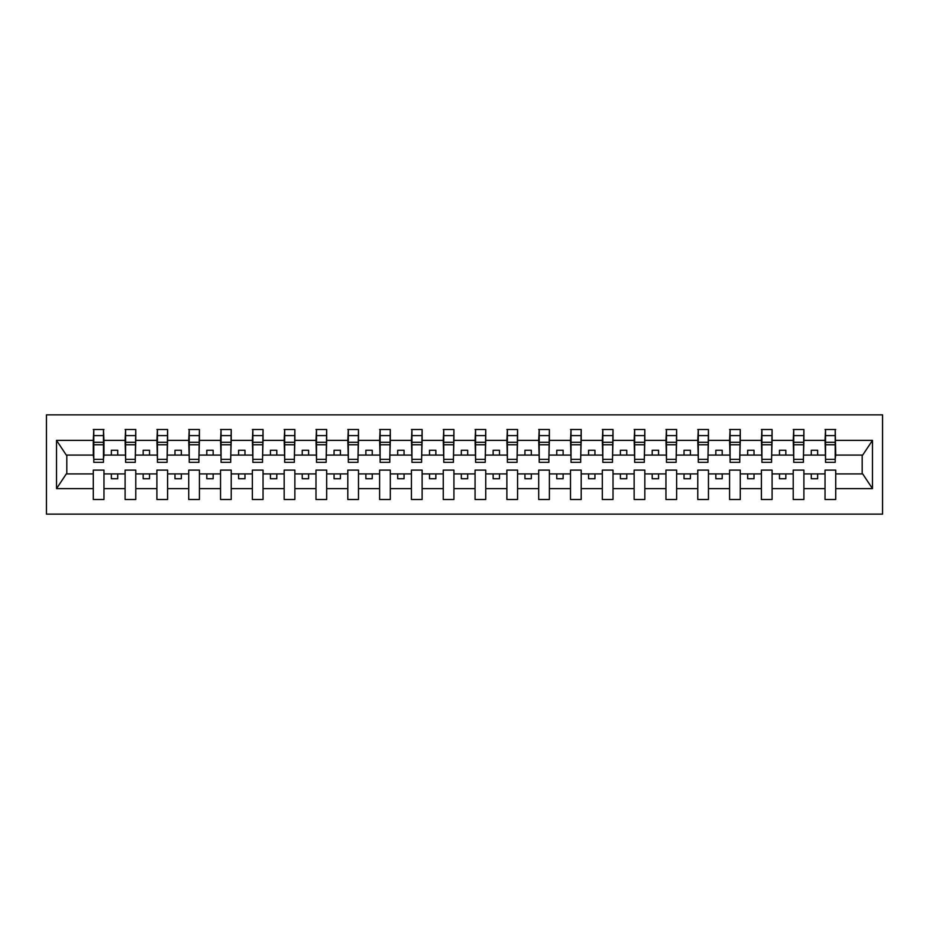 <?xml version="1.0" encoding="UTF-8"?>
<svg xmlns="http://www.w3.org/2000/svg" width="929" height="929" viewBox="0 0 929 929"><rect width="100%" height="100%" fill="white"/><g stroke="black" fill="none" stroke-linecap="round" stroke-linejoin="round"><path stroke-width="1.39" d="M46.45 514.132L882.55 514.132L882.55 414.868L46.45 414.868L46.45 514.132M835.206 458.903L835.717 455.082L862.704 455.082L872.47 440.381L872.47 488.619L835.717 488.619L835.717 470.097L825.033 470.097L825.033 473.918L803.899 473.918L803.899 470.097L793.215 470.097L793.215 473.918L772.092 473.918L772.092 470.097L761.397 470.097L761.397 473.918L740.274 473.918L740.274 470.097L729.579 470.097L729.579 473.918L708.455 473.918L708.455 470.097L697.772 470.097L697.772 473.918L676.637 473.918L676.637 470.097L665.954 470.097L665.954 473.918L644.831 473.918L644.831 470.097L634.135 470.097L634.135 473.918L613.012 473.918L613.012 470.097L602.317 470.097L602.317 473.918L581.194 473.918L581.194 470.097L570.511 470.097L570.511 473.918L549.387 473.918L549.387 470.097L538.692 470.097L538.692 473.918L517.569 473.918L517.569 470.097L506.874 470.097L506.874 473.918L485.751 473.918L485.751 470.097L475.067 470.097L475.067 473.918L453.933 473.918L453.933 470.097L443.249 470.097L443.249 473.918L422.126 473.918L422.126 470.097L411.431 470.097L411.431 473.918L390.308 473.918L390.308 470.097L379.613 470.097L379.613 473.918L358.489 473.918L358.489 470.097L347.806 470.097L347.806 473.918L326.683 473.918L326.683 470.097L315.988 470.097L315.988 473.918L294.865 473.918L294.865 470.097L284.169 470.097L284.169 473.918L263.046 473.918L263.046 470.097L252.363 470.097L252.363 473.918L231.228 473.918L231.228 470.097L220.545 470.097L220.545 473.918L199.421 473.918L199.421 470.097L188.726 470.097L188.726 473.918L167.603 473.918L167.603 470.097L156.908 470.097L156.908 473.918L135.785 473.918L135.785 470.097L125.101 470.097L125.101 473.918L103.967 473.918L103.967 470.097L93.283 470.097L93.283 473.918L66.296 473.918L56.53 488.619L56.53 440.381L66.296 455.082L93.283 455.082L93.283 440.381L56.53 440.381M835.717 488.619L835.717 499.5L825.033 499.5L825.033 473.918M825.033 488.619L803.899 488.619L803.899 499.5L793.215 499.5L793.215 473.918M803.899 488.619L803.899 473.918M793.215 488.619L772.092 488.619L772.092 499.5L761.397 499.5L761.397 473.918M772.092 488.619L772.092 473.918M761.397 488.619L740.274 488.619L740.274 499.5L729.579 499.5L729.579 473.918M740.274 488.619L740.274 473.918M729.579 488.619L708.455 488.619L708.455 499.5L697.772 499.5L697.772 473.918M708.455 488.619L708.455 473.918M697.772 488.619L676.637 488.619L676.637 499.5L665.954 499.5L665.954 473.918M676.637 488.619L676.637 473.918M665.954 488.619L644.831 488.619L644.831 499.5L634.135 499.5L634.135 473.918M644.831 488.619L644.831 473.918M634.135 488.619L613.012 488.619L613.012 499.5L602.317 499.5L602.317 473.918M613.012 488.619L613.012 473.918M602.317 488.619L581.194 488.619L581.194 499.5L570.511 499.5L570.511 473.918M581.194 488.619L581.194 473.918M570.511 488.619L549.387 488.619L549.387 499.5L538.692 499.5L538.692 473.918M549.387 488.619L549.387 473.918M538.692 488.619L517.569 488.619L517.569 499.5L506.874 499.5L506.874 473.918M517.569 488.619L517.569 473.918M506.874 488.619L485.751 488.619L485.751 499.5L475.067 499.5L475.067 473.918M485.751 488.619L485.751 473.918M475.067 488.619L453.933 488.619L453.933 499.5L443.249 499.5L443.249 473.918M453.933 488.619L453.933 473.918M443.249 488.619L422.126 488.619L422.126 499.5L411.431 499.5L411.431 473.918M422.126 488.619L422.126 473.918M411.431 488.619L390.308 488.619L390.308 499.5L379.613 499.5L379.613 473.918M390.308 488.619L390.308 473.918M379.613 488.619L358.489 488.619L358.489 499.5L347.806 499.5L347.806 473.918M358.489 488.619L358.489 473.918M347.806 488.619L326.683 488.619L326.683 499.5L315.988 499.5L315.988 473.918M326.683 488.619L326.683 473.918M315.988 488.619L294.865 488.619L294.865 499.5L284.169 499.5L284.169 473.918M294.865 488.619L294.865 473.918M284.169 488.619L263.046 488.619L263.046 499.5L252.363 499.5L252.363 473.918M263.046 488.619L263.046 473.918M252.363 488.619L231.228 488.619L231.228 499.5L220.545 499.5L220.545 473.918M231.228 488.619L231.228 473.918M220.545 488.619L199.421 488.619L199.421 499.5L188.726 499.5L188.726 473.918M199.421 488.619L199.421 473.918M188.726 488.619L167.603 488.619L167.603 499.5L156.908 499.5L156.908 473.918M167.603 488.619L167.603 473.918M156.908 488.619L135.785 488.619L135.785 499.5L125.101 499.5L125.101 473.918M135.785 488.619L135.785 473.918M825.533 459.379L835.206 459.379L835.206 462.34L825.533 462.34L825.533 429.5L825.033 440.381L803.899 440.381L803.399 458.903M825.533 458.903L825.033 440.381M793.726 459.379L803.399 459.379L803.399 462.34L793.726 462.34L793.726 429.5L793.215 440.381L772.092 440.381L771.581 458.903M793.726 458.903L793.215 440.381M761.908 459.379L771.581 459.379L771.581 462.34L761.908 462.34L761.908 429.5L761.397 440.381L740.274 440.381L739.763 458.903M761.908 458.903L761.397 440.381M730.089 459.379L739.763 459.379L739.763 462.34L730.089 462.34L730.089 429.5L729.579 440.381L708.455 440.381L707.944 458.903M730.089 458.903L729.579 440.381M698.283 459.379L707.944 459.379L707.944 462.34L698.283 462.34L698.283 429.5L697.772 440.381L676.637 440.381L676.138 458.903M698.283 458.903L697.772 440.381M666.465 459.379L676.138 459.379L676.138 462.34L666.465 462.34L666.465 429.5L665.954 440.381L644.831 440.381L644.32 458.903M666.465 458.903L665.954 440.381M634.646 459.379L644.32 459.379L644.32 462.34L634.646 462.34L634.646 429.5L634.135 440.381L613.012 440.381L612.501 458.903M634.646 458.903L634.135 440.381M602.828 459.379L612.501 459.379L612.501 462.34L602.828 462.34L602.828 429.5L602.317 440.381L581.194 440.381L580.683 458.903M602.828 458.903L602.317 440.381M571.021 459.379L580.683 459.379L580.683 462.34L571.021 462.34L571.021 429.5L570.511 440.381L549.387 440.381L548.876 458.903M571.021 458.903L570.511 440.381M539.203 459.379L548.876 459.379L548.876 462.34L539.203 462.34L539.203 429.5L538.692 440.381L517.569 440.381L517.058 458.903M539.203 458.903L538.692 440.381M507.385 459.379L517.058 459.379L517.058 462.34L507.385 462.34L507.385 429.5L506.874 440.381L485.751 440.381L485.24 458.903M507.385 458.903L506.874 440.381M475.567 459.379L485.24 459.379L485.24 462.34L475.567 462.34L475.567 429.5L475.067 440.381L453.933 440.381L453.433 458.903M475.567 458.903L475.067 440.381M443.76 459.379L453.433 459.379L453.433 462.34L443.76 462.34L443.76 429.5L443.249 440.381L422.126 440.381L421.615 458.903M443.76 458.903L443.249 440.381M411.942 459.379L421.615 459.379L421.615 462.34L411.942 462.34L411.942 429.5L411.431 440.381L390.308 440.381L389.797 458.903M411.942 458.903L411.431 440.381M380.124 459.379L389.797 459.379L389.797 462.34L380.124 462.34L380.124 429.5L379.613 440.381L358.489 440.381L357.979 458.903M380.124 458.903L379.613 440.381M348.317 459.379L357.979 459.379L357.979 462.34L348.317 462.34L348.317 429.5L347.806 440.381L326.683 440.381L326.172 458.903M348.317 458.903L347.806 440.381M316.499 459.379L326.172 459.379L326.172 462.34L316.499 462.34L316.499 429.5L315.988 440.381L294.865 440.381L294.354 458.903M316.499 458.903L315.988 440.381M284.68 459.379L294.354 459.379L294.354 462.34L284.68 462.34L284.68 429.5L284.169 440.381L263.046 440.381L262.535 458.903M284.68 458.903L284.169 440.381M252.862 459.379L262.535 459.379L262.535 462.34L252.862 462.34L252.862 429.5L252.363 440.381L231.228 440.381L230.717 458.903M252.862 458.903L252.363 440.381M221.056 459.379L230.717 459.379L230.717 462.34L221.056 462.34L221.056 429.5L220.545 440.381L199.421 440.381L198.911 458.903M221.056 458.903L220.545 440.381M189.237 459.379L198.911 459.379L198.911 462.34L189.237 462.34L189.237 429.5L188.726 440.381L167.603 440.381L167.092 458.903M189.237 458.903L188.726 440.381M157.419 459.379L167.092 459.379L167.092 462.34L157.419 462.34L157.419 429.5L156.908 440.381L135.785 440.381L135.274 458.903M157.419 458.903L156.908 440.381M125.601 459.379L135.274 459.379L135.274 462.34L125.601 462.34L125.601 429.5L125.101 440.381L103.967 440.381L103.467 429.5L103.467 462.34L93.794 462.34L93.794 444.782L103.467 444.782M125.601 458.903L125.101 440.381M125.101 488.619L103.967 488.619L103.967 499.5L93.283 499.5L93.283 473.918M103.967 488.619L103.967 473.918M93.794 444.782L93.794 429.5L93.283 440.381M93.283 455.082L93.794 458.903M835.717 455.082L835.206 429.5L835.206 459.379M793.215 429.5L803.899 429.5L803.899 440.381M761.397 429.5L772.092 429.5L772.092 440.381M729.579 429.5L740.274 429.5L740.274 440.381M697.772 429.5L708.455 429.5L708.455 440.381M665.954 429.5L676.637 429.5L676.637 440.381M634.135 429.5L644.831 429.5L644.831 440.381M602.317 429.5L613.012 429.5L613.012 440.381M570.511 429.5L581.194 429.5L581.194 440.381M538.692 429.5L549.387 429.5L549.387 440.381M506.874 429.5L517.569 429.5L517.569 440.381M475.067 429.5L485.751 429.5L485.751 440.381M443.249 429.5L453.933 429.5L453.933 440.381M411.431 429.5L422.126 429.5L422.126 440.381M379.613 429.5L390.308 429.5L390.308 440.381M347.806 429.5L358.489 429.5L358.489 440.381M315.988 429.5L326.683 429.5L326.683 440.381M284.169 429.5L294.865 429.5L294.865 440.381M252.363 429.5L263.046 429.5L263.046 440.381M220.545 429.5L231.228 429.5L231.228 440.381M188.726 429.5L199.421 429.5L199.421 440.381M156.908 429.5L167.603 429.5L167.603 440.381M125.101 429.5L135.785 429.5L135.785 440.381M872.47 440.381L835.717 440.381M93.283 488.619L56.53 488.619M93.283 429.5L103.967 429.5M825.033 429.5L835.717 429.5M825.033 455.082L817.648 455.082L817.648 450.251L811.284 450.251L811.284 455.082L817.648 455.082M811.284 455.082L803.899 455.082M811.284 473.918L811.284 478.749L817.648 478.749L817.648 473.918M793.215 455.082L785.829 455.082L785.829 450.251L779.466 450.251L779.466 455.082L785.829 455.082M779.466 455.082L772.092 455.082M779.466 473.918L779.466 478.749L785.829 478.749L785.829 473.918M761.397 455.082L754.023 455.082L754.023 450.251L747.659 450.251L747.659 455.082L754.023 455.082M747.659 455.082L740.274 455.082M747.659 473.918L747.659 478.749L754.023 478.749L754.023 473.918M729.579 455.082L722.205 455.082L722.205 450.251L715.841 450.251L715.841 455.082L722.205 455.082M715.841 455.082L708.455 455.082M715.841 473.918L715.841 478.749L722.205 478.749L722.205 473.918M697.772 455.082L690.386 455.082L690.386 450.251L684.023 450.251L684.023 455.082L690.386 455.082M684.023 455.082L676.637 455.082M684.023 473.918L684.023 478.749L690.386 478.749L690.386 473.918M665.954 455.082L658.568 455.082L658.568 450.251L652.204 450.251L652.204 455.082L658.568 455.082M652.204 455.082L644.831 455.082M652.204 473.918L652.204 478.749L658.568 478.749L658.568 473.918M634.135 455.082L626.761 455.082L626.761 450.251L620.398 450.251L620.398 455.082L626.761 455.082M620.398 455.082L613.012 455.082M620.398 473.918L620.398 478.749L626.761 478.749L626.761 473.918M602.317 455.082L594.943 455.082L594.943 450.251L588.58 450.251L588.58 455.082L594.943 455.082M588.58 455.082L581.194 455.082M588.58 473.918L588.58 478.749L594.943 478.749L594.943 473.918M570.511 455.082L563.125 455.082L563.125 450.251L556.761 450.251L556.761 455.082L563.125 455.082M556.761 455.082L549.387 455.082M556.761 473.918L556.761 478.749L563.125 478.749L563.125 473.918M538.692 455.082L531.307 455.082L531.307 450.251L524.943 450.251L524.943 455.082L531.307 455.082M524.943 455.082L517.569 455.082M524.943 473.918L524.943 478.749L531.307 478.749L531.307 473.918M506.874 455.082L499.5 455.082L499.5 450.251L493.136 450.251L493.136 455.082L499.5 455.082M493.136 455.082L485.751 455.082M493.136 473.918L493.136 478.749L499.5 478.749L499.5 473.918M475.067 455.082L467.682 455.082L467.682 450.251L461.318 450.251L461.318 455.082L467.682 455.082M461.318 455.082L453.933 455.082M461.318 473.918L461.318 478.749L467.682 478.749L467.682 473.918M443.249 455.082L435.864 455.082L435.864 450.251L429.5 450.251L429.5 455.082L435.864 455.082M429.5 455.082L422.126 455.082M429.5 473.918L429.5 478.749L435.864 478.749L435.864 473.918M411.431 455.082L404.057 455.082L404.057 450.251L397.693 450.251L397.693 455.082L404.057 455.082M397.693 455.082L390.308 455.082M397.693 473.918L397.693 478.749L404.057 478.749L404.057 473.918M379.613 455.082L372.239 455.082L372.239 450.251L365.875 450.251L365.875 455.082L372.239 455.082M365.875 455.082L358.489 455.082M365.875 473.918L365.875 478.749L372.239 478.749L372.239 473.918M347.806 455.082L340.42 455.082L340.42 450.251L334.057 450.251L334.057 455.082L340.42 455.082M334.057 455.082L326.683 455.082M334.057 473.918L334.057 478.749L340.42 478.749L340.42 473.918M315.988 455.082L308.602 455.082L308.602 450.251L302.239 450.251L302.239 455.082L308.602 455.082M302.239 455.082L294.865 455.082M302.239 473.918L302.239 478.749L308.602 478.749L308.602 473.918M284.169 455.082L276.796 455.082L276.796 450.251L270.432 450.251L270.432 455.082L276.796 455.082M270.432 455.082L263.046 455.082M270.432 473.918L270.432 478.749L276.796 478.749L276.796 473.918M252.363 455.082L244.977 455.082L244.977 450.251L238.614 450.251L238.614 455.082L244.977 455.082M238.614 455.082L231.228 455.082M238.614 473.918L238.614 478.749L244.977 478.749L244.977 473.918M220.545 455.082L213.159 455.082L213.159 450.251L206.795 450.251L206.795 455.082L213.159 455.082M206.795 455.082L199.421 455.082M206.795 473.918L206.795 478.749L213.159 478.749L213.159 473.918M188.726 455.082L181.341 455.082L181.341 450.251L174.977 450.251L174.977 455.082L181.341 455.082M174.977 455.082L167.603 455.082M174.977 473.918L174.977 478.749L181.341 478.749L181.341 473.918M156.908 455.082L149.534 455.082L149.534 450.251L143.171 450.251L143.171 455.082L149.534 455.082M143.171 455.082L135.785 455.082M143.171 473.918L143.171 478.749L149.534 478.749L149.534 473.918M125.101 455.082L117.716 455.082L117.716 450.251L111.352 450.251L111.352 455.082L117.716 455.082M111.352 455.082L103.967 455.082L103.967 440.381M111.352 473.918L111.352 478.749L117.716 478.749L117.716 473.918M103.967 455.082L103.467 458.903M872.47 488.619L862.704 473.918L835.717 473.918M66.807 455.082L66.807 473.918M862.193 473.918L862.193 455.082M93.794 442.297L103.467 442.297M135.785 429.5L135.274 459.379M125.601 444.782L135.274 444.782M125.601 442.297L135.274 442.297M167.603 429.5L167.092 459.379M157.419 444.782L167.092 444.782M157.419 442.297L167.092 442.297M199.421 429.5L198.911 459.379M189.237 444.782L198.911 444.782M189.237 442.297L198.911 442.297M231.228 429.5L230.717 459.379M221.056 444.782L230.717 444.782M221.056 442.297L230.717 442.297M263.046 429.5L262.535 459.379M252.862 444.782L262.535 444.782M252.862 442.297L262.535 442.297M294.865 429.5L294.354 459.379M284.68 444.782L294.354 444.782M284.68 442.297L294.354 442.297M326.683 429.5L326.172 459.379M316.499 444.782L326.172 444.782M316.499 442.297L326.172 442.297M358.489 429.5L357.979 459.379M348.317 444.782L357.979 444.782M348.317 442.297L357.979 442.297M390.308 429.5L389.797 459.379M380.124 444.782L389.797 444.782M380.124 442.297L389.797 442.297M422.126 429.5L421.615 459.379M411.942 444.782L421.615 444.782M411.942 442.297L421.615 442.297M453.933 429.5L453.433 459.379M443.76 444.782L453.433 444.782M443.76 442.297L453.433 442.297M485.751 429.5L485.24 459.379M475.567 444.782L485.24 444.782M475.567 442.297L485.24 442.297M517.569 429.5L517.058 459.379M507.385 444.782L517.058 444.782M507.385 442.297L517.058 442.297M549.387 429.5L548.876 459.379M539.203 444.782L548.876 444.782M539.203 442.297L548.876 442.297M581.194 429.5L580.683 459.379M571.021 444.782L580.683 444.782M571.021 442.297L580.683 442.297M613.012 429.5L612.501 459.379M602.828 444.782L612.501 444.782M602.828 442.297L612.501 442.297M644.831 429.5L644.32 459.379M634.646 444.782L644.32 444.782M634.646 442.297L644.32 442.297M676.637 429.5L676.138 459.379M666.465 444.782L676.138 444.782M666.465 442.297L676.138 442.297M708.455 429.5L707.944 459.379M698.283 444.782L707.944 444.782M698.283 442.297L707.944 442.297M740.274 429.5L739.763 459.379M730.089 444.782L739.763 444.782M730.089 442.297L739.763 442.297M772.092 429.5L771.581 459.379M761.908 444.782L771.581 444.782M761.908 442.297L771.581 442.297M803.899 429.5L803.399 459.379M793.726 444.782L803.399 444.782M793.726 442.297L803.399 442.297M825.533 444.782L835.206 444.782M825.533 442.297L835.206 442.297M93.794 459.379L103.467 459.379M93.794 435.62L103.467 435.62M125.601 435.62L135.274 435.62M157.419 435.62L167.092 435.62M189.237 435.62L198.911 435.62M221.056 435.62L230.717 435.62M252.862 435.62L262.535 435.62M284.68 435.62L294.354 435.62M316.499 435.62L326.172 435.62M348.317 435.62L357.979 435.62M380.124 435.62L389.797 435.62M411.942 435.62L421.615 435.62M443.76 435.62L453.433 435.62M475.567 435.62L485.24 435.62M507.385 435.62L517.058 435.62M539.203 435.62L548.876 435.62M571.021 435.62L580.683 435.62M602.828 435.62L612.501 435.62M634.646 435.62L644.32 435.62M666.465 435.62L676.138 435.62M698.283 435.62L707.944 435.62M730.089 435.62L739.763 435.62M761.908 435.62L771.581 435.62M793.726 435.62L803.399 435.62M825.533 435.62L835.206 435.62"/></g></svg>
